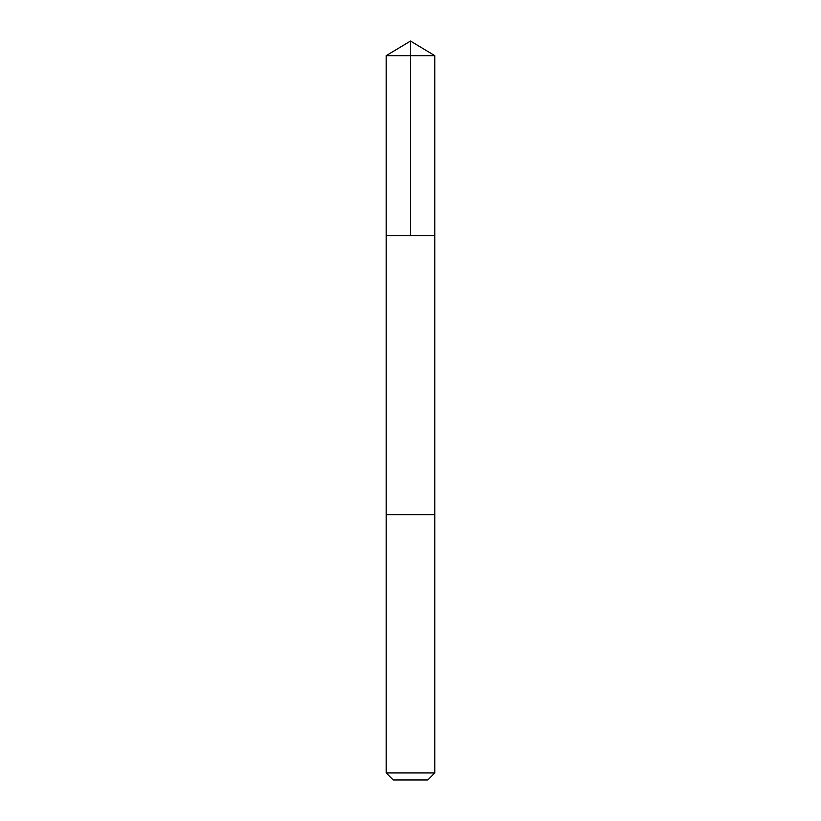 <?xml version="1.0" encoding="UTF-8"?>
<svg xmlns="http://www.w3.org/2000/svg" width="821" height="821" viewBox="0 0 821 821"><rect width="100%" height="100%" fill="white"/><g stroke="black" fill="none" stroke-linecap="round" stroke-linejoin="round"><path stroke-width="1.23" d="M386.188 235.565L434.812 235.565L434.812 55.664L386.188 55.664L386.188 235.565L434.812 235.565L434.812 514.705L386.188 514.705L386.188 235.565M407.144 514.705L386.188 514.705L386.188 772.93L434.812 772.93L434.812 514.705L407.144 514.705M434.812 772.93L427.792 779.95L393.208 779.95L386.188 772.93M410.5 235.565L410.5 41.05L386.188 55.664M410.5 41.05L434.812 55.664"/></g></svg>
